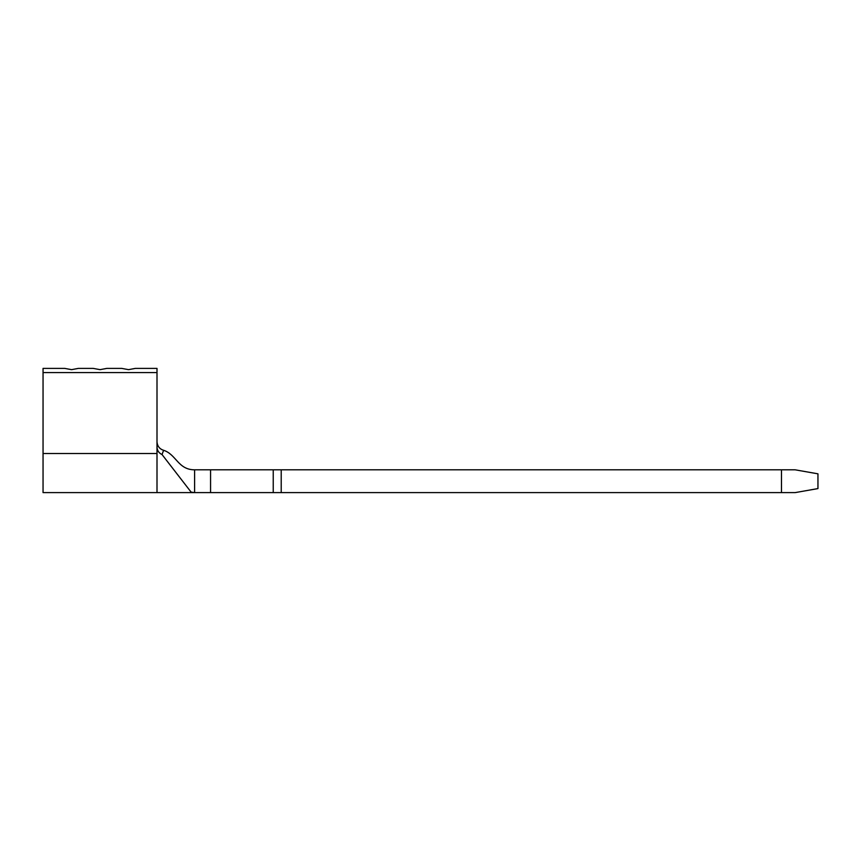 <?xml version="1.0" encoding="UTF-8"?>
<svg xmlns="http://www.w3.org/2000/svg" width="861" height="861" viewBox="0 0 861 861"><rect width="100%" height="100%" fill="white"/><g stroke="black" fill="none" stroke-linecap="round" stroke-linejoin="round"><path stroke-width="1.29" d="M194.608 469.815L795.155 469.815L817.95 473.83L817.95 488.585L795.155 492.61L194.608 492.61L194.608 469.815C178.033 469.815 176.29 454.36 163.612 450.303L162.029 454.543L191.11 492.115L194.608 492.61L43.05 492.61L43.05 368.39L64.704 368.39L71.538 369.649L78.373 368.39L93.192 368.39L100.027 369.649L106.861 368.39L121.681 368.39L128.515 369.649L135.349 368.39L157.003 368.39L157.003 447.128C157.197 450.583 158.876 453.047 162.029 454.543M210.568 469.815L210.568 492.61M273.238 469.815L273.238 492.61M781.487 469.815L781.487 492.61M157.003 442.123L157.003 442.123C157.488 446.332 159.694 449.055 163.612 450.303M157.003 372.565L43.05 372.565M281.213 469.815L281.213 492.61M157.003 447.15L157.003 492.61M157.003 453.499L43.05 453.499"/></g></svg>
